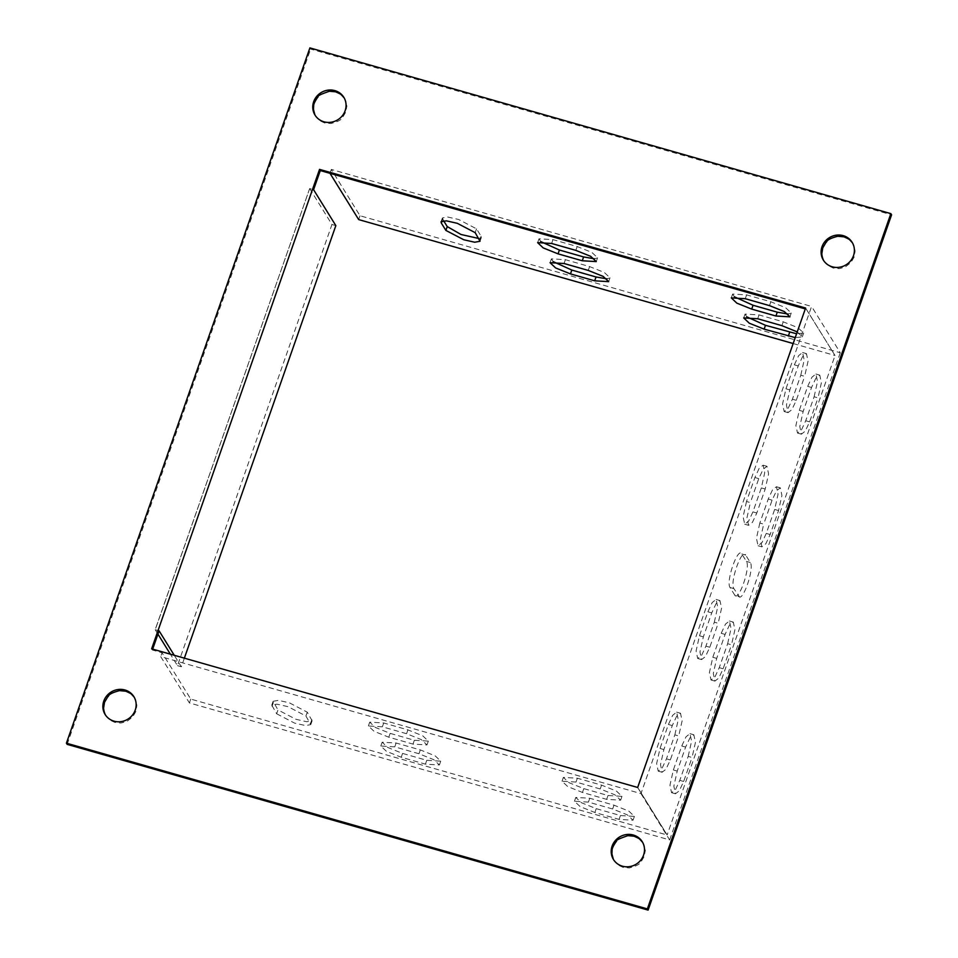 <?xml version="1.0" encoding="UTF-8"?>
<svg xmlns="http://www.w3.org/2000/svg" width="958" height="958" viewBox="0 0 958 958"><rect width="100%" height="100%" fill="white"/><g stroke="black" fill="none" stroke-linecap="round" stroke-linejoin="round"><path stroke-width="0.72" stroke-dasharray="4.79 3.59" d="M823.748 260.72L827.293 264.995L833.029 268L838.406 268.611C839.256 268.108 836.597 269.916 845.746 266.611L850.967 262.492L854.225 256.9L855.123 250.852L852.476 242.889M105.512 715.075L109.068 719.35C109.823 719.458 106.817 718.859 114.792 722.356L120.181 722.979C121.019 722.476 118.361 724.272 127.522 720.967L132.731 716.847L135.988 711.267L136.886 705.208L134.24 697.256M309.901 47.9L310.631 49.086L891.587 214.82M67.144 744.366L310.631 49.086M315.026 115.116L318.643 119.702C319.541 119.942 316.799 119.534 324.69 122.983L330.869 123.534C343.982 120.121 341.24 117.487 342.485 117.63L345.886 111.882L346.796 106.218C347.191 108.529 346.509 101.081 344.533 98.47L343.802 97.297M613.467 859.518L617.084 864.104C617.982 864.344 615.228 863.924 623.131 867.373L629.298 867.936C642.411 864.511 639.681 861.877 640.926 862.032L644.315 856.284L645.237 850.608C645.62 852.919 644.95 845.471 642.962 842.872M406.575 733.72L382.362 726.811L368.387 725.984L374.087 731.325L388.804 737.205L413.006 744.103L426.981 744.929L421.281 739.588L406.575 733.72L407.916 729.876L383.703 722.979L369.728 722.14L375.273 727.409L390.146 733.361L414.347 740.271L428.334 741.097L422.777 735.84L407.916 729.876M418.981 753.754L394.78 746.857L380.805 746.031L386.505 751.371L401.222 757.239L425.424 764.149L439.399 764.975L433.699 759.634L418.981 753.754L420.334 749.922L396.121 743.013L382.146 742.187L387.691 747.444L402.564 753.407L426.765 760.317L440.752 761.143L435.195 755.874L420.334 749.922M600.223 788.961L576.009 782.051L562.035 781.225L567.735 786.566L582.452 792.446L606.654 799.355L620.64 800.181L614.94 794.841L600.223 788.961L601.564 785.129L577.363 778.219L563.376 777.393L568.932 782.65L583.793 788.614L608.007 795.511L621.981 796.337L616.437 791.08L601.564 785.129M640.974 793.619L669.666 839.938L189.409 702.933L160.716 656.613L640.974 793.619L811.582 306.44L331.324 169.434L360.016 215.754L840.274 352.76L811.582 306.44M276.634 713.758L294.537 723.098L305.638 725.589L310.775 724.607L305.913 715.997L288.011 706.657L276.91 704.166L271.773 705.148L276.634 713.758L277.976 709.926L295.866 719.266L306.776 721.745L312.116 720.775L307.267 712.165L289.364 702.825L278.455 700.346L273.114 701.304L277.976 709.926M612.641 808.995L588.428 802.097L574.453 801.271L580.153 806.612L594.87 812.492L619.072 819.389L633.058 820.216L627.358 814.875L612.641 808.995L613.982 805.163L589.769 798.254L575.794 797.427L581.35 802.696L596.211 808.648L620.425 815.557L634.4 816.384L628.843 811.127L613.982 805.163M540.731 241.572L538.995 238.805L552.97 239.632L577.171 246.541L591.888 252.421L597.588 257.762L594.511 258.828M553.149 261.618L551.413 258.852L565.388 259.678L589.589 266.575L604.306 272.455L610.006 277.796L606.929 278.874M443.626 220.747L442.38 217.969L447.506 216.987L458.619 219.478L476.521 228.83L481.12 236.243L481.371 237.44L478.796 238.494M746.797 316.859L745.061 314.092L759.035 314.919L783.249 321.828L797.966 327.696L803.654 333.049L796.589 333.779M734.391 296.812L732.642 294.058L746.617 294.884L770.831 301.782L785.548 307.662L791.248 313.003L788.159 314.08M331.324 169.434L329.983 173.278L805.295 308.919M793.176 343.539L835.005 355.478L806.313 309.159M797.248 331.887L802.325 336.881L795.248 337.623M805.606 308.033L835.041 355.538L667.151 834.945L637.717 787.44M741.803 553.964L745.671 555.065C741.887 547.329 729.397 582.967 733.912 588.631L739.396 596.798L734.642 594.954C738.462 602.606 750.88 567.148 746.402 561.388L741.803 553.964C737.983 546.311 725.565 581.781 730.044 587.529L734.642 594.954L738.51 596.056C742.306 603.803 754.784 568.154 750.27 562.49L745.671 555.065L741.803 553.964M759.826 523.032L756.437 538.276L758.053 545.749L761.981 542.635L766.268 533.414L774.663 509.44L778.064 494.196L776.447 486.724L772.519 489.837L768.232 499.058L759.826 523.032L763.706 524.134L760.317 539.234L761.921 546.85L765.789 543.833L770.148 534.528L778.543 510.554L781.92 495.454L780.315 487.838L776.459 490.843L772.1 500.16L763.706 524.134M727.649 643.704L731.05 628.46L729.433 620.988L725.493 624.101L721.206 633.31L712.812 657.284L709.411 672.54L711.028 680.012L714.967 676.899L719.254 667.678L727.649 643.704L731.517 644.806L734.906 629.705L733.301 622.089L729.433 625.107L725.086 634.424L716.692 658.397L713.303 673.498L714.908 681.114L718.763 678.096L723.122 668.792L731.517 644.806M688.191 756.389L691.58 741.145L689.964 733.672L686.036 736.786L681.749 745.995L673.354 769.969L669.953 785.225L671.57 792.697L675.498 789.584L679.785 780.363L688.191 756.389L692.059 757.491L695.448 742.39L693.843 734.774L689.976 737.792L685.617 747.096L677.222 771.082L673.845 786.183L675.45 793.799L679.306 790.781L683.665 781.465L692.059 757.491M814.12 396.768L817.521 381.512L815.905 374.039L811.977 377.153L807.69 386.373L799.295 410.347L795.894 425.591L797.511 433.064L801.439 429.95L805.726 420.742L814.12 396.768L818 397.869L821.389 382.769L819.773 375.153L815.917 378.159L811.558 387.475L803.163 411.449L799.786 426.549L801.391 434.166L805.247 431.16L809.606 421.843L818 397.869M746.498 501.501L743.097 516.757L744.713 524.218L748.641 521.104L752.928 511.895L761.323 487.921L764.724 472.665L763.107 465.193L759.179 468.306L754.892 477.527L746.498 501.501L750.365 502.603L746.977 517.703L748.593 525.319L752.449 522.314L756.808 512.997L765.202 489.023L768.591 473.923L766.975 466.306L763.119 469.324L758.76 478.629L750.365 502.603M714.309 622.185L717.71 606.929L716.093 599.457L712.165 602.57L707.878 611.791L699.472 635.765L696.083 651.009L697.699 658.481L701.627 655.368L705.914 646.159L714.309 622.185L718.189 623.287L721.566 608.186L719.961 600.57L716.105 603.576L711.746 612.892L703.352 636.866L699.963 651.967L701.567 659.583L705.435 656.577L709.782 647.261L718.189 623.287M674.851 734.858L678.252 719.614L676.635 712.141L672.696 715.255L668.409 724.476L660.014 748.449L656.613 763.694L658.23 771.166L662.17 768.053L666.457 758.844L674.851 734.858L678.719 735.972L682.108 720.871L680.503 713.255L676.635 716.261L672.288 725.577L663.894 749.551L660.505 764.652L662.11 772.268L665.966 769.262L670.325 759.945L678.719 735.972M800.792 375.237L804.181 359.992L802.565 352.52L798.637 355.634L794.35 364.842L785.955 388.816L782.554 404.072L784.171 411.545L788.099 408.431L792.398 399.211L800.792 375.237L804.66 376.338L808.049 361.238L806.444 353.622L802.576 356.639L798.23 365.944L789.823 389.918L786.446 405.03L788.051 412.647L791.907 409.629L796.266 400.312L804.66 376.338M637.657 787.476L667.091 834.981L190.762 699.089L162.058 652.781L160.716 656.613M152.681 649.129L152.382 650.015L162.058 652.781M152.382 650.015L151.639 648.829M157.938 634.124L155.232 629.741L309.662 188.57L313.577 189.696M155.232 629.741L159.088 630.831M840.274 352.76L669.666 839.938M190.762 699.089L189.409 702.933M637.669 787.428L667.091 834.981M835.005 355.478L806.289 309.206M360.016 215.754L358.675 219.586M184.367 658.158L181.349 666.756L174.236 655.272M309.709 188.606L331.959 224.507L177.481 665.654L170.356 654.17M335.839 225.621L331.959 224.507M181.349 666.756L177.481 665.654M309.662 188.57L155.172 629.717M390.146 733.361L388.804 737.205M382.362 726.811L383.703 722.979M413.006 744.103L414.347 740.271M402.564 753.407L401.222 757.239M394.78 746.857L396.121 743.013M425.424 764.149L426.765 760.317M583.793 788.614L582.452 792.446M576.009 782.051L577.363 778.219M606.654 799.355L608.007 795.511M310.512 723.422L311.865 719.59M307.267 712.165L305.913 715.997M272.024 706.333L273.377 702.501M596.211 808.648L594.87 812.492M588.428 802.097L589.769 798.254M619.072 819.389L620.425 815.557M551.628 243.476L552.97 239.632M577.171 246.541L575.83 250.373M564.046 263.51L565.388 259.678M589.589 266.575L588.248 270.419M441.985 221.035L442.632 219.154M481.12 236.243L479.778 240.087M476.521 228.83L475.18 232.662M781.896 325.66L783.249 321.828M759.035 314.919L757.694 318.751M769.49 305.626L770.831 301.782M746.617 294.884L745.276 298.716M733.912 588.631L730.044 587.529M750.27 562.49L746.402 561.388M774.663 509.44L778.543 510.554M770.148 534.528L766.268 533.414M772.1 500.16L768.232 499.058M712.812 657.284L716.692 658.397M725.086 634.424L721.206 633.31M723.122 668.792L719.254 667.678M673.354 769.969L677.222 771.082M685.617 747.096L681.749 745.995M683.665 781.465L679.785 780.363M799.295 410.347L803.163 411.449M811.558 387.475L807.69 386.373M809.606 421.843L805.726 420.742M761.323 487.921L765.202 489.023M756.808 512.997L752.928 511.895M758.76 478.629L754.892 477.527M699.472 635.765L703.352 636.866M711.746 612.892L707.878 611.791M709.782 647.261L705.914 646.159M660.014 748.449L663.894 749.551M672.288 725.577L668.409 724.476M670.325 759.945L666.457 758.844M785.955 388.816L789.823 389.918M798.23 365.944L794.35 364.842M796.266 400.312L792.398 399.211M852.871 243.5L852.129 242.314M824.108 261.318L823.365 260.133M134.635 697.867L133.892 696.682M105.871 715.686L105.129 714.5M642.974 842.884L642.231 841.687M368.387 725.984L369.728 722.152M426.981 744.929L428.334 741.097M380.805 746.019L382.146 742.187M439.399 764.975L440.752 761.143M562.035 781.225L563.376 777.393M620.64 800.181L621.981 796.337M312.116 720.775L310.775 724.607M273.126 701.304L271.773 705.148M574.453 801.271L575.794 797.427M633.058 820.216L634.4 816.384M538.995 238.805L537.666 242.59M597.588 257.762L596.271 261.534M551.413 258.852L550.084 262.636M610.006 277.796L608.689 281.58M481.371 237.44L480.054 241.212M442.38 217.969L441.051 221.753M745.061 314.092L743.731 317.876M803.666 333.049L802.313 336.881M732.642 294.046L731.313 297.842M791.248 313.003L789.919 316.775M758.053 545.749L761.921 546.85M776.447 486.724L780.315 487.838M729.421 620.988L733.301 622.089M711.04 680.012L714.908 681.114M689.964 733.672L693.843 734.774M671.57 792.685L675.45 793.799M815.905 374.039L819.785 375.153M797.511 433.064L801.391 434.166M744.713 524.218L748.593 525.331M763.107 465.205L766.975 466.306M716.093 599.457L719.961 600.57M697.699 658.481L701.567 659.583M676.623 712.141L680.503 713.255M658.23 771.166L662.11 772.268M802.565 352.52L806.444 353.622M784.171 411.533L788.051 412.647"/><path stroke-width="1.44" d="M151.639 648.829L637.657 787.476L805.606 308.033L319.541 169.374L151.639 648.829M843.208 235.644A16.921 15.939 -31.8 0 0 824.886 241.608A16.921 15.939 -31.8 0 0 823.365 260.133A16.921 15.939 -31.8 0 0 846.142 264.779A16.921 15.939 -31.8 0 0 852.129 242.314A16.921 15.939 -31.8 0 0 843.208 235.644M124.971 690A16.921 15.939 -31.8 0 0 106.649 695.975A16.921 15.939 -31.8 0 0 105.129 714.5A16.921 15.939 -31.8 0 0 127.905 719.135A16.921 15.939 -31.8 0 0 133.892 696.682A16.921 15.939 -31.8 0 0 124.971 690M66.413 743.18L309.901 47.9L890.856 213.634L647.369 908.914L66.413 743.18L67.144 744.366L648.099 910.1L647.369 908.914M334.869 90.627A16.921 15.939 -31.8 0 0 316.547 96.59A16.921 15.939 -31.8 0 0 315.026 115.116A16.921 15.939 -31.8 0 0 337.815 119.762A16.921 15.939 -31.8 0 0 343.802 97.297A16.921 15.939 -31.8 0 0 334.869 90.627M633.31 835.017A16.921 15.939 -31.8 0 0 614.988 840.992A16.921 15.939 -31.8 0 0 613.467 859.518A16.921 15.939 -31.8 0 0 636.244 864.152A16.921 15.939 -31.8 0 0 642.231 841.687A16.921 15.939 -31.8 0 0 633.31 835.017M852.476 242.889L849.986 240.099C849.099 239.871 851.842 240.278 843.938 236.83L837.771 236.267C824.658 239.692 827.401 242.326 826.143 242.17L822.754 247.918L821.832 253.595C821.713 251.942 821.629 256.78 823.748 260.72M134.24 697.256L131.749 694.466C130.863 694.227 133.605 694.634 125.714 691.197L119.534 690.634C106.422 694.059 109.164 696.682 107.919 696.538L104.518 702.286L103.596 707.95C103.488 706.309 103.404 711.135 105.512 715.075M648.099 910.1L891.587 214.82L890.856 213.634M344.138 97.872L341.335 94.818C340.629 94.746 343.503 95.261 335.563 91.8L329.432 91.249C320.726 94.231 316.954 96.099 318.104 96.842L317.529 97.488C314.823 101.476 313.529 104.278 313.673 105.907L313.494 108.194C313.925 109.248 312.416 106.182 314.847 114.565M642.567 842.274L639.776 839.22C639.07 839.136 641.932 839.651 634.004 836.19L627.873 835.651C619.155 838.633 615.383 840.489 616.545 841.232L615.97 841.878C613.252 845.866 611.97 848.68 612.102 850.297L611.934 852.584C612.354 853.638 610.857 850.572 613.276 858.967M594.511 258.828L583.614 256.936L559.412 250.026L540.731 241.572M606.929 278.874L596.032 276.97L571.83 270.072L553.149 261.618M478.796 238.494L460.99 234.482L447.23 226.579L443.626 220.747M796.589 333.779L765.478 325.313L746.797 316.859M788.159 314.08L777.261 312.176L753.06 305.267L734.391 296.812M330.019 173.338L358.675 219.586L793.176 343.539M575.83 250.373L590.703 256.337L596.247 261.594L582.272 260.768L558.059 253.858L543.198 247.906L537.642 242.637L551.628 243.476L575.83 250.373M588.248 270.419L603.121 276.371L608.665 281.64L594.69 280.814L570.477 273.904L555.616 267.941L550.06 262.684L564.046 263.51L588.248 270.419M441.291 222.998L441.039 221.801L446.368 220.843L457.289 223.31L475.18 232.662L480.03 241.272L474.701 242.23L463.792 239.763L445.889 230.423L441.291 222.998L441.985 221.035M795.248 337.623L764.137 329.145L749.264 323.193L743.719 317.924L757.694 318.751L781.896 325.66L797.248 331.887M769.49 305.626L784.351 311.578L789.907 316.835L775.92 316.008L751.719 309.111L736.846 303.147L731.301 297.89L745.276 298.716L769.49 305.626M805.295 308.919L320.283 170.56L313.577 189.696L335.839 225.621L184.367 658.158M174.236 655.272L159.088 630.831L152.681 649.129M320.283 170.56L319.541 169.374M170.356 654.17L157.938 634.124M559.412 250.026L558.059 253.858M583.614 256.936L582.272 260.768M571.83 270.072L570.477 273.904M596.032 276.97L594.69 280.814M447.23 226.579L445.889 230.423M765.478 325.313L764.137 329.145M789.679 332.222L788.338 336.054M753.06 305.267L751.719 309.111M777.261 312.176L775.92 316.008"/></g></svg>
